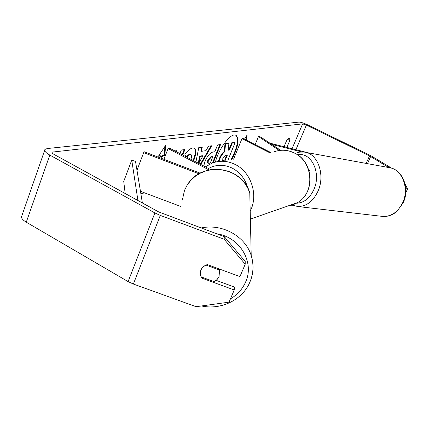 <?xml version="1.0" encoding="UTF-8"?>
<svg xmlns="http://www.w3.org/2000/svg" width="429" height="429" viewBox="0 0 429 429"><rect width="100%" height="100%" fill="white"/><g stroke="black" fill="none" stroke-linecap="round" stroke-linejoin="round"><path stroke-width="0.64" d="M279.354 150.461L258.467 136.529L260.537 136.926L280.646 150.316M308.381 168.822L309.497 170.586L309.025 170.78M270.667 152.44L243.157 138.562L241.94 138.723L233.574 159.191M269.525 152.649L241.94 138.723M258.467 136.529L255.132 144.6M200.161 173.16L144.08 151.71L143.661 152.654L198.986 173.804M143.661 152.654L136.98 170.265M140.455 191.302L180.909 206.515M209.073 169.959L168.088 148.525L163.921 159.298M210.693 169.648L169.825 148.295L168.088 148.525M219.991 269.24L219.551 271.809M219.037 276.673L217.031 279.601L213.985 281.601L201.045 276.861L200.381 274.791L200.885 270.007L202.879 267.058L205.936 265.036L218.919 269.82L219.471 271.444L219.037 276.673M218.919 269.82L218.983 268.87M219.905 269.208L219.546 270.399M231.097 159.642C237.446 147.415 238.996 139.237 235.746 135.114M231.842 159.508C238.175 147.056 239.564 138.964 236.02 135.232L234.293 134.974C228.786 135.156 218.157 150.306 215.417 162.065M144.643 192.873L140.851 193.704M383.118 216.479C388.143 216.672 392.744 214.961 396.927 211.358L403.051 203.04C410.333 188.631 402.547 168.908 388.813 167.557L304.258 152.081C317.717 153.094 325.6 175.053 317.889 191.414C313.014 201.453 306.338 206.494 297.871 206.526L383.118 216.479C391.398 216.522 397.855 212.06 402.504 203.094C409.845 188.497 401.968 168.677 388.813 167.557L369.541 155.888L306.403 125.086L302.627 123.874L52.193 152.107C51.78 152.703 52.472 153.518 54.263 154.542L158.703 211.931L224.313 236.647L245.206 261.422L245.216 264.205L224.153 239.253L224.313 236.647M176.609 151.839L176.662 150.681L174.871 150.933M182.749 155.051L184.915 149.528L181.322 150.027L179.933 153.577M195.94 161.942L198.761 147.587L202.295 147.093L201.421 151.33L205.963 150.649L208.499 146.225L211.77 145.763L200.847 164.505M284.025 146.723L286.443 140.996C287.795 138.814 288.856 137.827 289.629 138.02L289.811 140.465L286.856 147.431M158.719 155.775L159.958 155.593L160.569 155.915L158.419 156.231L165.68 145.265L164.811 155.293L162.698 155.604L161.615 158.419M160.569 155.915L159.861 157.749M246.251 140.122L247.093 135.092L244.46 139.216M203.737 166.018L204.998 161.352C207.507 155.625 210.274 152.499 213.304 151.968L214.827 151.732L217.551 144.954L220.581 144.53L213.272 162.698M185.655 156.564L184.92 154.478C187.409 150.751 190.015 148.579 192.75 147.951L194.299 148.171C196.444 149.576 196.343 153.48 193.994 159.872L193.64 160.741M190.905 159.309C191.731 156.649 191.709 155.019 190.835 154.419L190.138 154.327L186.663 157.094M391.725 168.222L370.672 155.588L307.786 124.925C303.807 123.069 300.874 122.131 298.997 122.099L47.319 148.536L44.986 149.399C44.026 150.783 45.63 152.67 49.791 155.067L154.896 212.945L160.301 215.406L224.153 239.253M399.265 172.984L398.814 172.538M44.675 150.295L21.831 215.878C20.758 217.61 22.238 219.712 26.271 222.19L128.094 281.596L133.371 284.041L196.101 306.697L229.048 302.155L234.234 289.977L201.732 278.083L200.381 274.791C199.903 269.734 202.215 266.329 207.325 264.575L239.94 276.592L245.216 264.205M216.162 280.351L234.314 287.006L234.234 289.977M405.089 183.982L407.55 188.953L405.743 192.814M407.55 188.953L405.78 188.669M399.672 173.059L400.08 173.879M289.811 140.465L287.569 139.355M286.095 147.244L284.202 146.294M201.844 277.155L201.732 278.083M218.291 161.513L219.187 158.923C220.683 155.389 222.372 152.901 224.244 151.464L224.989 143.747L225.525 144.021L228.898 143.549L228.169 150.22L229.424 150.021L232.245 143.077L235.071 142.68L227.933 160.221M228.898 143.549L228.362 143.275L224.989 143.747M228.207 149.855L228.893 149.748L231.708 142.809L234.54 142.412L235.071 142.68M218.929 161.433L219.723 159.202C221.219 155.663 222.908 153.18 224.78 151.737L225.525 144.021M231.708 142.809L232.245 143.077M228.893 149.748L229.424 150.021M224.244 151.464L224.78 151.737M164.951 146.375L164.205 154.976L164.811 155.293M164.205 154.976L162.092 155.282L162.698 155.604M162.092 155.282L160.977 158.172M245.737 139.859L246.332 136.288M210.982 145.876L200.295 164.216M201.651 147.179L200.858 151.04L201.421 151.33M202.901 156L202.343 155.711L199.716 156.135L198.3 162.779L198.858 163.068L202.901 156L200.279 156.424L198.858 163.068M199.716 156.135L200.279 156.424M219.889 144.627L212.505 162.972M212.768 156.864L212.221 156.58L210.752 156.826L207.733 160.21L207.598 163.009L208.81 163.347L210.269 163.084L212.768 156.864L211.299 157.105L208.279 160.494L208.145 163.293M176.013 151.528L176.051 150.767M182.169 154.746L184.17 149.63M193.999 148.043C195.865 149.657 195.672 153.502 193.425 159.577L193.071 160.441M190.835 154.419L189.559 154.027L186.089 156.794M225.193 160.441L227.413 154.976L225.509 155.298L222.844 158.285L222.715 160.736M222.506 160.532L224.667 160.167L226.727 155.094M308.194 152.799L269.927 143.179M301.839 151.936L271.745 144.391M137.94 200.52L131.741 160.14L123.734 181.387L125.171 193.506M142.385 202.965L135.505 161.368L131.741 160.14M216.602 233.767C239.95 236.985 254.805 262.366 245.597 282.035C242.455 289.151 237.409 294.755 230.464 298.831M182.357 200.032L184.524 190.326L187.173 185.103L190.76 180.411L195.168 176.399L200.257 173.193L205.877 170.903L211.84 169.6L217.964 169.326L224.045 170.099L229.896 171.879L235.328 174.614L240.165 178.212L244.267 182.556L247.501 187.511L249.775 192.911L251.217 255.593C245.42 236.256 222.243 223.294 201.121 227.976M250.665 280.185C253.619 272.099 253.802 263.899 251.217 255.593C253.973 264.72 253.507 273.627 249.807 282.309C242.358 299.978 220.914 310.306 201.453 305.957M302.627 123.874L292.052 148.74M53.164 151.743L52.59 153.373M160.301 215.406L133.371 284.041M306.403 125.086L295.897 149.705M369.541 155.888L366.151 163.411M370.672 156.499L367.444 163.647M49.791 155.067L26.271 222.19M154.896 212.945L128.094 281.596M219.16 158.987L219.696 159.266M219.187 158.923L219.723 159.202M207.706 160.274L208.253 160.559M210.752 156.826L211.299 157.105M207.733 160.21L208.279 160.494M193.425 159.577L193.994 159.872M193.399 159.647L193.967 159.942M189.559 154.027L190.138 154.327M296.562 203.217C303.877 202.906 309.62 198.407 313.792 189.731C321.675 173.15 311.288 151.571 297.597 154.853M287.355 206.172L292.701 204.955L297.667 202.568C315.336 192.621 313.277 161.486 294.224 152.965C287.521 149.759 280.797 149.378 274.051 151.823C280.893 149.372 287.682 149.759 294.428 152.987C313.486 161.524 315.519 192.514 297.667 202.568L250.375 219.112M205.362 166.865L212.216 163.084C219.905 160.253 227.617 160.736 235.339 164.543C251.265 172.238 258.649 195.377 250.193 211.132M247.796 188.031C245.281 179.043 240.16 172.442 232.438 168.227C224.185 164.237 216.2 164.328 208.483 168.495M309.18 171.316L309.497 170.586M219.637 269.112L219.471 271.444M187.956 183.923C202.306 160.832 242.846 166.699 249.775 192.911M52.059 152.493L52.193 152.107M304.258 152.081L299.678 152.107L295.179 153.378M292.122 205.148L297.871 206.526"/></g></svg>
